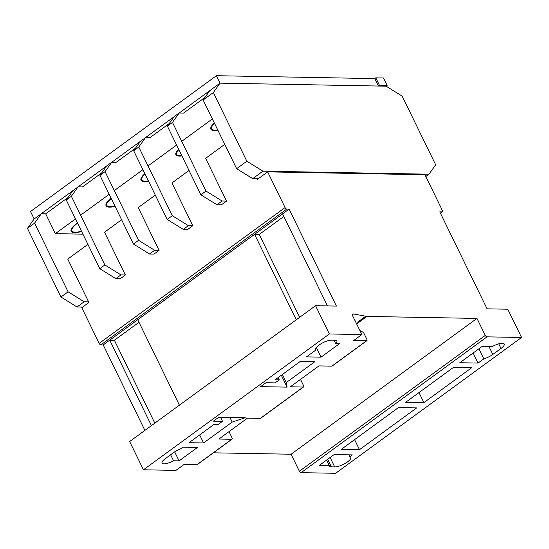 <?xml version="1.0" encoding="UTF-8"?>
<svg xmlns="http://www.w3.org/2000/svg" width="549" height="549" viewBox="0 0 549 549"><rect width="100%" height="100%" fill="white"/><g stroke="black" fill="none" stroke-linecap="round" stroke-linejoin="round"><path stroke-width="0.82" d="M77.436 222.908A17.945 5.428 154 0 0 76.997 223.223A17.945 5.428 154 0 0 71.137 231.273A17.945 5.428 154 0 0 81.609 231.465M378.405 86.035L374.775 78.596L375.797 77.848L379.428 85.287L387.114 85.424L386.091 86.172L402.17 96.123L435.673 164.81L428.968 174.198L262.93 171.171L246.851 161.221L213.348 92.534L220.053 83.146L378.405 86.035L379.428 85.287M82.926 234.162L55.353 233.654L45.677 213.822L68.083 197.448M121.603 219.724L104.523 232.206L125.385 274.98L120.952 274.905L104.873 264.947L71.37 196.261L78.075 186.873L82.446 186.955L101.785 172.825M155.312 195.101L138.224 207.584L159.086 250.358L154.66 250.275L138.581 240.325L105.079 171.638L111.783 162.25L116.155 162.326L135.493 148.196M189.021 170.471L171.933 182.954L192.795 225.728L188.369 225.646L172.283 215.695L138.787 147.008L145.492 137.621L149.863 137.703L169.202 123.573M224.767 144.353L205.642 158.332L226.504 201.106L222.077 201.023L205.992 191.073L172.489 122.386L179.194 112.998L183.565 113.073L204.949 97.454M55.353 233.654L75.501 218.934M80.607 215.201L109.21 194.312M114.316 190.578L142.918 169.682M148.024 165.949L176.62 145.06M181.726 141.326L212.374 118.941M214.364 123.024A17.945 5.428 154 0 0 210.864 129.187A17.945 5.428 154 0 0 217.878 130.23M144.888 173.731A17.945 5.428 154 0 0 141.004 180.23A17.945 5.428 154 0 0 148.518 181.17M111.152 198.285A17.945 5.428 154 0 0 106.067 205.751A17.945 5.428 154 0 0 108.736 207.097L110.418 207.124A17.945 5.428 154 0 0 115.077 206.349M178.665 149.253A17.945 5.428 154 0 0 175.934 154.708A17.945 5.428 154 0 0 181.918 155.916M258.27 178.734L252.718 178.638L236.633 168.687L203.137 100L209.842 90.606L220.053 83.146L216.423 75.707L30.524 211.523L34.155 218.962L220.053 83.146L386.091 86.172M216.423 75.707L374.775 78.596M375.797 77.848L383.483 77.985L387.114 85.424M217.72 129.9A17.074 5.161 -26 0 1 211.653 128.802A17.074 5.161 -26 0 1 214.522 123.353M148.36 180.854A17.074 5.161 -26 0 1 141.786 179.846A17.074 5.161 -26 0 1 145.046 174.047M114.94 206.053A17.074 5.161 -26 0 1 106.856 205.367A17.074 5.161 -26 0 1 111.289 198.58M81.478 231.191A17.074 5.161 -26 0 1 71.926 230.889A17.074 5.161 -26 0 1 77.498 223.23A17.074 5.161 -26 0 1 77.574 223.182M181.746 155.559A17.074 5.161 -26 0 1 176.723 154.324A17.074 5.161 -26 0 1 178.844 149.609M348.931 454.84L349.85 456.72A10.026 3.033 -26 0 1 350.804 457.379A10.026 3.033 -26 0 1 347.531 461.881A10.026 3.033 -26 0 1 334.712 466.945L331.397 466.883A10.026 3.033 -26 0 1 329.462 466.108A10.026 3.033 -26 0 1 329.366 465.682L326.621 460.055M229.002 431.624L232.014 437.807A1.736 0.844 -126.2 0 1 232.042 439.186A1.736 0.844 -126.2 0 1 231.747 439.275L218.852 439.042L247.448 418.146L260.343 418.379A1.736 0.844 53.8 0 0 260.645 418.297L303.542 386.949A1.736 0.844 -126.2 0 1 303.247 387.038L290.346 386.805L318.948 365.909L331.843 366.142A1.736 0.844 53.8 0 0 332.145 366.059L366.869 340.682A1.736 0.844 -126.2 0 1 366.574 340.771L353.673 340.538L361.846 334.567L329.345 333.97L315.558 305.704L336.4 306.081L289.11 209.114L286.791 209.073A1.736 0.844 -126.2 0 1 285.068 207.57L267.658 171.871L424.953 174.74L442.37 210.452A1.736 0.844 -126.2 0 1 442.398 211.832A1.736 0.844 -126.2 0 1 442.103 211.921L439.783 211.88L487.073 308.833L506.768 309.19A1.736 0.844 -126.2 0 1 508.491 310.693L521.55 337.477L487.025 336.846A1.839 0.892 -126.2 0 1 485.275 335.425L476.978 318.42L366.945 316.416L358.772 322.387L357.612 322.174L358.682 322.194L366.849 316.224L365.785 316.203L357.612 322.174M329.345 333.97L143.454 469.793L175.948 470.383L184.121 464.413L197.016 464.646A1.736 0.844 53.8 0 0 197.317 464.564L232.042 439.186M359.876 330.519L363.507 332.461L366.842 339.303A1.736 0.844 -126.2 0 1 366.869 340.682M111.783 162.25L106.678 165.976L99.973 175.371L133.469 244.058L149.554 254.009L154.66 250.275M226.504 201.106L221.398 204.832L216.965 204.756L200.886 194.806L167.383 126.119L174.088 116.724L179.194 112.998M192.795 225.728L187.689 229.461L183.263 229.379L167.177 219.428L133.675 150.742L140.379 141.354L145.492 137.621M159.086 250.358L153.981 254.084L149.554 254.009M125.385 274.98L120.272 278.714L115.846 278.631L99.767 268.681L66.264 199.994L72.969 190.606L78.075 186.873M144.895 430.395L103.212 344.937L100.892 344.889A1.736 0.844 -126.2 0 1 99.17 343.386L81.767 307.694L88.911 302.465L67.747 259.073L87.895 244.353M257.145 178.713L257.447 179.338L267.658 171.871M425.811 176.504L428.968 174.198M252.718 178.638L262.93 171.171M236.633 168.687L246.851 161.221M203.137 100L213.348 92.534M88.609 301.847L84.182 301.765L68.103 291.814L34.601 223.127L41.305 213.739L45.677 213.822M82.583 307.09L77.032 306.987L84.182 301.765M77.032 306.987L60.953 297.036L68.103 291.814M60.953 297.036L27.45 228.35L34.601 223.127M27.45 228.35L34.155 218.962L41.305 213.739M120.952 274.905L115.846 278.631M110.205 206.692L110.418 207.124M108.736 207.097L108.434 206.472M71.37 196.261L66.264 199.994M104.873 264.947L99.767 268.681M203.583 442.968L232.179 422.071L245.245 417.72L218.749 417.24L213.376 421.165L222.503 421.33L218.358 424.363L214.22 424.288L189.014 442.7L203.583 442.968L199.658 434.925M315.593 349.178L315.97 349.946A9.93 2.999 -26 0 1 315.689 349.603A9.93 2.999 -26 0 1 320.987 343.798A9.93 2.999 -26 0 1 331.623 340.133L334.931 340.195A9.93 2.999 -26 0 1 336.846 340.963A9.93 2.999 -26 0 1 335.672 343.647L333.977 340.174M315.97 349.946L306.472 356.884L321.041 357.152L339.426 343.715L335.672 343.647M179.07 460.879L197.455 447.449L182.886 447.181L180.532 448.897A9.93 2.999 -26 0 0 173.491 452.651L165.324 458.621A9.93 2.999 -26 0 0 162.079 463.075A9.93 2.999 -26 0 0 173.566 460.776L179.07 460.879L174.664 451.848M275.138 379.778L279.276 379.853L275.131 382.879L266.004 382.715L260.631 386.64L287.12 387.127L286.317 382.523L314.913 361.626L300.344 361.359L275.138 379.778M143.454 469.793L129.66 441.52L315.558 305.704M349.85 456.72L352.341 454.901L334.128 454.572L319.175 465.497L329.366 465.682M483.806 358.854A9.93 2.999 -26 0 0 492.824 354.441L500.997 348.471A9.93 2.999 -26 0 0 504.243 344.01A9.93 2.999 -26 0 0 492.398 346.508L482.29 346.323L459.822 362.738L478.035 363.067L483.806 358.854L478.9 348.8M521.55 337.477L335.652 473.293L301.127 472.662L487.025 336.846M453.694 367.219L405.684 402.287L423.897 402.623L471.907 367.549L453.694 367.219M416.684 407.886L398.478 407.557L341.272 449.35L359.485 449.679L416.684 407.886M151.428 425.619L109.752 340.174L137.737 319.724L179.413 405.169M296.268 319.799L254.592 234.354L282.577 213.904L327.458 305.923M103.212 344.937L289.11 209.114M301.127 472.662A1.839 0.892 -126.2 0 1 299.377 471.241L485.275 335.425M299.377 471.241L291.08 454.236L476.978 318.42M356.658 323.931L358.682 322.194M291.08 454.236L213.383 452.822M365.785 316.203L353.508 313.973A2.436 1.187 53.8 0 0 352.657 314.001A2.436 1.187 53.8 0 0 352.698 315.943L354.75 320.149A3.157 1.53 53.8 0 0 354.99 320.499L361.846 334.567M352.369 314.81L353.508 313.973M300.495 379.386L303.515 385.57A1.736 0.844 -126.2 0 1 303.542 386.949M299.651 317.329L259.224 234.437L254.592 234.354M259.224 234.437L283.826 216.464M154.818 423.142L114.391 340.256L109.752 340.174M114.391 340.256L138.986 322.284M418.99 392.569L423.897 402.623M170.622 454.744L173.566 460.776M354.585 439.625L359.485 449.679M105.079 171.638L99.973 175.371M138.581 240.325L133.469 244.058M188.369 225.646L183.263 229.379M138.787 147.008L133.675 150.742M172.283 215.695L167.177 219.428M222.077 201.023L216.965 204.756M172.489 122.386L167.383 126.119M205.992 191.073L200.886 194.806M473.128 353.014L478.035 363.067M316.348 347.517L321.041 357.152M282.392 374.48L286.317 382.523M281.328 375.255L287.12 387.127M278.165 377.568L279.276 379.853M220.526 417.274L222.503 421.33M229.921 417.446L232.179 422.071M334.712 466.945L330.107 457.509M197.016 464.646L231.747 439.275M331.843 366.142L366.574 340.771M99.17 343.386L285.068 207.57M260.343 418.379L303.247 387.038M100.892 344.889L286.791 209.073M440.408 213.156L442.103 211.921M500.997 348.471L498.732 343.825M492.824 354.441L488.926 346.44M331.397 466.883L327.691 459.273M210.919 127.299L211.653 128.802M141.052 178.343L141.786 179.846M106.122 203.864L106.856 205.367M71.192 229.386L71.926 230.889M175.989 152.821L176.723 154.324M440.456 213.252L442.398 211.832"/></g></svg>
